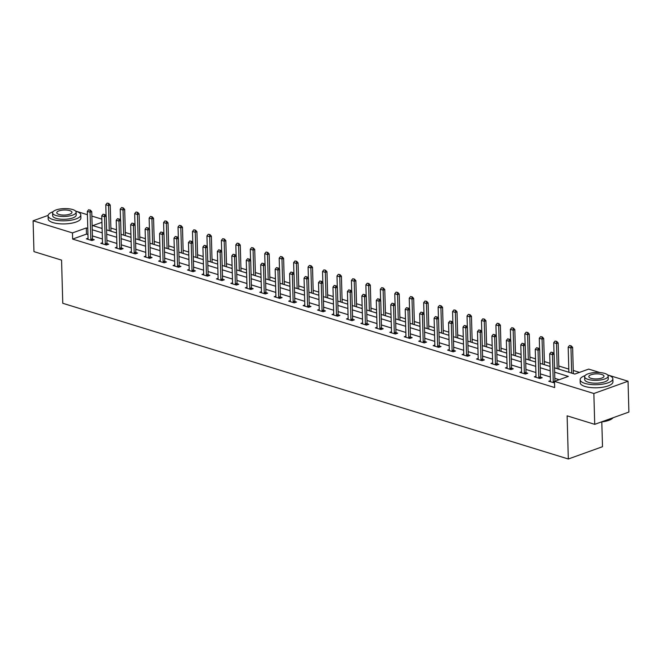 <?xml version="1.0" encoding="UTF-8"?>
<svg xmlns="http://www.w3.org/2000/svg" width="662" height="662" viewBox="0 0 662 662"><rect width="100%" height="100%" fill="white"/><g stroke="black" fill="none" stroke-linecap="round" stroke-linejoin="round"><path stroke-width="0.99" d="M601.808 421.884L602.503 446.709L568.327 458.998L62.766 303.279L61.566 260.116L33.961 251.618L33.1 220.785L48.136 215.382M66.912 208.629L67.913 208.695M75.576 211.062L87.409 214.703M91.877 216.077L101.857 219.155M579.515 372.392L573.267 370.463M568.79 369.09L558.811 366.012M549.973 363.289L544.363 361.56M535.517 358.837L529.914 357.116M521.068 354.385L515.466 352.664M506.62 349.933L501.018 348.212M492.172 345.49L486.562 343.76M477.724 341.038L472.114 339.308M463.268 336.586L457.665 334.856M448.819 332.134L443.217 330.404M434.371 327.682L428.769 325.961M419.923 323.23L414.313 321.509M405.475 318.786L399.865 317.057M391.019 314.334L385.416 312.605M376.57 309.882L370.968 308.153M362.122 305.43L356.52 303.701M347.674 300.978L342.064 299.257M333.226 296.526L327.616 294.805M318.77 292.074L313.167 290.353M304.321 287.631L298.719 285.901M289.873 283.179L284.271 281.449M275.425 278.727L269.815 276.997M260.977 274.275L255.367 272.545M246.521 269.823L240.918 268.102M232.072 265.371L226.47 263.65M217.624 260.927L212.022 259.198M203.176 256.475L197.566 254.746M188.728 252.023L183.117 250.294M174.272 247.571L168.669 245.842M159.823 243.12L154.221 241.398M145.375 238.668L139.773 236.946M130.927 234.224L125.325 232.494M116.479 229.772L110.868 228.042M554.533 367.832L574.815 374.08L588.675 369.098L599.954 372.574M607.625 374.932L628.039 381.221L593.864 393.509L554.499 381.386L568.352 376.405L554.648 372.185M593.864 393.509L594.724 424.342L628.9 412.054L628.039 381.221M87.963 234.547L86.49 234.1L72.638 239.081L554.665 387.551L554.499 381.386M559.191 379.698L554.822 378.35M550.354 376.968L540.374 373.898M535.906 372.524L525.926 369.446M521.449 368.072L511.478 364.994M507.001 363.62L497.021 360.55M492.553 359.168L482.573 356.098M478.105 354.716L468.125 351.646M463.657 350.264L453.677 347.194M449.2 345.821L439.229 342.742M434.752 341.369L424.772 338.29M420.304 336.917L410.324 333.847M405.856 332.465L395.876 329.395M391.408 328.013L381.428 324.943M376.951 323.561L366.98 320.491M362.503 319.117L352.532 316.039M348.055 314.665L338.075 311.587M333.607 310.213L323.627 307.135M319.158 305.761L309.179 302.691M304.702 301.309L294.731 298.239M290.254 296.857L280.283 293.787M275.806 292.405L265.826 289.335M261.358 287.962L251.378 284.883M246.909 283.51L236.93 280.431M232.453 279.058L222.482 275.988M218.005 274.606L208.034 271.536M203.557 270.154L193.577 267.084M189.109 265.702L179.129 262.632M174.66 261.258L164.681 258.18M160.204 256.806L150.233 253.728M145.756 252.354L135.784 249.276M131.308 247.902L121.328 244.832M116.86 243.451L106.88 240.38M102.411 238.999L92.432 235.929M88.063 238.237L86.374 238.841L91.935 240.554L94.244 239.727L92.581 239.214M102.511 242.689L100.823 243.293L106.383 245.006L108.692 244.17L107.029 243.657M116.959 247.133L115.271 247.745L120.832 249.458L123.14 248.622L121.477 248.109M131.415 251.585L129.727 252.197L135.28 253.902L137.588 253.074L135.925 252.561M145.863 256.037L144.175 256.641L149.728 258.354L152.045 257.526L150.382 257.013M160.312 260.489L158.623 261.093L164.184 262.806L166.493 261.978L164.83 261.465M174.76 264.941L173.072 265.545L178.632 267.258L180.941 266.43L179.278 265.917M189.208 269.393L187.52 269.997L193.081 271.71L195.389 270.874L193.726 270.369M203.664 273.836L201.976 274.449L207.529 276.162L209.837 275.326L208.174 274.813M218.112 278.288L216.424 278.901L221.977 280.605L224.294 279.778L222.622 279.265M232.561 282.74L230.873 283.344L236.433 285.057L238.742 284.23L237.079 283.717M247.009 287.192L245.321 287.796L250.881 289.509L253.19 288.682L251.527 288.169M261.457 291.644L259.769 292.248L265.33 293.961L267.638 293.134L265.975 292.621M275.905 296.096L274.225 296.7L279.778 298.413L282.086 297.577L280.423 297.072M290.361 300.54L288.673 301.152L294.226 302.865L296.535 302.029L294.871 301.516M304.81 304.992L303.122 305.604L308.682 307.309L310.991 306.481L309.328 305.968M319.258 309.444L317.57 310.048L323.13 311.761L325.439 310.933L323.776 310.42M333.706 313.896L332.018 314.5L337.579 316.213L339.887 315.385L338.224 314.872M348.154 318.348L346.474 318.952L352.027 320.665L354.336 319.837L352.672 319.324M362.611 322.799L360.922 323.404L366.475 325.116L368.784 324.289L367.12 323.776M377.059 327.251L375.371 327.856L380.931 329.568L383.24 328.733L381.577 328.22M391.507 331.695L389.819 332.307L395.38 334.02L397.688 333.185L396.025 332.672M405.955 336.147L404.267 336.759L409.828 338.464L412.136 337.637L410.473 337.123M420.403 340.599L418.723 341.203L424.276 342.916L426.585 342.089L424.921 341.575M434.86 345.051L433.171 345.655L438.724 347.368L441.033 346.54L439.369 346.027M449.308 349.503L447.62 350.107L453.18 351.82L455.489 350.992L453.826 350.479M463.756 353.955L462.068 354.559L467.629 356.272L469.937 355.436L468.274 354.931M478.204 358.399L476.516 359.011L482.077 360.724L484.385 359.888L482.722 359.375M492.652 362.85L490.972 363.463L496.525 365.167L498.834 364.34L497.17 363.827M507.109 367.302L505.42 367.907L510.973 369.619L513.282 368.792L511.618 368.279M521.557 371.754L519.869 372.358L525.429 374.071L527.738 373.244L526.075 372.731M536.005 376.206L534.317 376.81L539.878 378.523L542.186 377.696L540.523 377.183M550.453 380.658L548.765 381.262L554.541 382.901M594.724 424.342L567.119 415.835L568.327 458.998M72.638 239.081L72.464 232.916L33.1 220.785M87.789 228.382L86.325 227.935L72.464 232.916M550.18 370.803L540.2 367.733M535.732 366.359L525.752 363.281M521.284 361.907L511.304 358.829M506.827 357.455L496.856 354.377M492.379 353.003L482.399 349.933M477.931 348.551L467.951 345.481M463.483 344.099L453.503 341.029M449.035 339.647L439.055 336.577M434.578 335.204L424.607 332.125M420.13 330.752L410.15 327.673M405.682 326.3L395.702 323.23M391.234 321.848L381.254 318.778M376.786 317.396L366.806 314.326M362.329 312.944L352.358 309.874M347.881 308.5L337.91 305.422M333.433 304.048L323.453 300.97M318.985 299.596L309.005 296.518M304.537 295.144L294.557 292.074M290.08 290.692L280.109 287.622M275.632 286.241L265.661 283.171M261.184 281.789L251.204 278.719M246.736 277.345L236.756 274.267M232.288 272.893L222.308 269.815M217.831 268.441L207.86 265.371M203.383 263.989L193.412 260.919M188.935 259.537L178.955 256.467M174.487 255.085L164.507 252.015M160.038 250.641L150.059 247.563M145.582 246.19L135.611 243.111M131.134 241.738L121.163 238.668M116.686 237.286L106.706 234.216M102.238 232.834L92.258 229.764M101.94 222.316L92.788 225.61L102.114 228.481M106.59 229.863L116.562 232.933M121.038 234.307L131.018 237.385M135.487 238.759L145.466 241.837M149.935 243.211L159.914 246.281M164.383 247.662L174.363 250.733M178.839 252.114L188.811 255.184M193.287 256.566L203.267 259.636M207.736 261.01L217.715 264.088M222.184 265.462L232.163 268.54M236.632 269.914L246.612 272.992M251.088 274.366L261.06 277.436M265.536 278.818L275.516 281.888M279.985 283.27L289.964 286.34M294.433 287.722L304.412 290.792M308.881 292.165L318.861 295.244M323.337 296.617L333.309 299.696M337.786 301.069L347.765 304.139M352.234 305.521L362.213 308.591M366.682 309.973L376.661 313.043M381.13 314.425L391.11 317.495M395.586 318.869L405.558 321.947M410.035 323.321L420.006 326.399M424.483 327.773L434.462 330.851M438.931 332.225L448.91 335.295M453.379 336.677L463.359 339.747M467.835 341.129L477.807 344.199M482.284 345.581L492.255 348.651M496.732 350.024L506.711 353.103M511.18 354.476L521.159 357.554M525.628 358.928L535.608 361.998M540.084 363.38L550.056 366.45M86.49 234.1L86.325 227.935M90.04 210.168L88.658 209.746L90.04 210.168L90.09 212.237L91.753 211.641L92.514 238.767A1.307 0.869 -109.8 0 0 92.564 239.156L92.829 240.232M87.938 239.321L88.038 238.874A1.307 0.869 -109.8 0 0 88.071 238.51L87.31 211.385L90.09 212.237L90.851 239.371A1.307 0.869 -109.8 0 0 90.901 239.752L91.033 240.273M88.658 209.746L87.31 211.385M91.753 211.641L90.322 210.069M110.959 231.203L110.231 204.997L108.568 205.592L105.788 204.74L106.102 215.977M108.791 203.433L107.128 203.102L108.791 203.433L110.231 204.997M109.263 230.682L108.518 203.532M105.788 204.74L107.128 203.102M53.034 211.741A16.36 5.453 -1.6 0 0 48.094 215.829A16.36 5.453 -1.6 0 0 52.894 219.519A16.36 5.453 -1.6 0 0 70.784 220.239A16.36 5.453 -1.6 0 0 80.797 214.91A16.36 5.453 -1.6 0 0 75.989 211.219A16.36 5.453 -1.6 0 0 75.625 211.112M48.094 215.829L48.177 218.907A16.36 5.453 -1.6 0 0 52.985 222.606A16.36 5.453 -1.6 0 0 70.867 223.326A16.36 5.453 -1.6 0 0 80.88 217.997L80.797 214.91M76.138 212.204L76.213 215.042A11.775 3.931 178.4 0 1 69.005 218.874A11.775 3.931 178.4 0 1 56.129 218.361A11.775 3.931 178.4 0 1 52.67 215.696L52.588 212.858A11.775 3.931 -1.6 0 0 56.047 215.522A11.775 3.931 -1.6 0 0 68.922 216.044A11.775 3.931 -1.6 0 0 76.138 212.204A11.775 3.931 -1.6 0 0 72.679 209.54A11.775 3.931 -1.6 0 0 59.803 209.026A11.775 3.931 -1.6 0 0 52.588 212.858M59.009 214.455A7.588 2.532 -1.6 0 0 67.301 214.794A7.588 2.532 -1.6 0 0 71.951 212.32A7.588 2.532 -1.6 0 0 69.717 210.607A7.588 2.532 -1.6 0 0 61.425 210.268A7.588 2.532 -1.6 0 0 56.775 212.742A7.588 2.532 -1.6 0 0 59.009 214.455M585.084 375.619A16.36 5.453 -1.6 0 0 580.135 379.698A16.36 5.453 -1.6 0 0 584.943 383.397A16.36 5.453 -1.6 0 0 602.825 384.117A16.36 5.453 -1.6 0 0 612.838 378.788A16.36 5.453 -1.6 0 0 608.039 375.089A16.36 5.453 -1.6 0 0 607.675 374.982M580.135 379.698L580.226 382.785A16.36 5.453 -1.6 0 0 585.026 386.476A16.36 5.453 -1.6 0 0 602.917 387.204A16.36 5.453 -1.6 0 0 612.929 381.866L612.838 378.788M608.179 376.082L608.262 378.912A11.775 3.931 178.4 0 1 601.055 382.752A11.775 3.931 178.4 0 1 588.179 382.231A11.775 3.931 178.4 0 1 584.72 379.574L584.637 376.736A11.775 3.931 -1.6 0 0 588.096 379.4A11.775 3.931 -1.6 0 0 600.972 379.914A11.775 3.931 -1.6 0 0 608.179 376.082A11.775 3.931 -1.6 0 0 604.72 373.418A11.775 3.931 -1.6 0 0 591.845 372.896A11.775 3.931 -1.6 0 0 584.637 376.736M591.05 378.333A7.588 2.532 -1.6 0 0 599.35 378.672A7.588 2.532 -1.6 0 0 604.001 376.198A7.588 2.532 -1.6 0 0 601.766 374.485A7.588 2.532 -1.6 0 0 593.466 374.146A7.588 2.532 -1.6 0 0 588.824 376.62A7.588 2.532 -1.6 0 0 591.05 378.333M602.42 421.57A16.36 5.453 -1.6 0 0 612.88 417.987A16.36 5.453 -1.6 0 0 613.144 417.714M612.689 418.152A15.962 5.321 178.4 0 1 612.516 418.326A15.962 5.321 178.4 0 1 601.435 421.926M104.497 214.62L103.106 214.19L104.497 214.62L104.538 216.689L106.201 216.093L106.963 243.219A1.307 0.869 -109.8 0 0 107.012 243.608L107.285 244.683M102.387 243.773L102.486 243.326A1.307 0.869 -109.8 0 0 102.519 242.962L101.758 215.829L104.538 216.689L105.299 243.815A1.307 0.869 -109.8 0 0 105.349 244.204L105.481 244.725M103.106 214.19L101.758 215.829M106.201 216.093L104.77 214.521M118.945 219.072L117.555 218.642L118.945 219.072L118.986 221.141L120.65 220.545L121.411 247.671A1.307 0.869 -109.8 0 0 121.469 248.06L121.734 249.127M116.835 248.225L116.934 247.77A1.307 0.869 -109.8 0 0 116.967 247.414L116.214 220.28L118.986 221.141L119.748 248.267A1.307 0.869 -109.8 0 0 119.805 248.655L119.93 249.177M117.555 218.642L116.214 220.28M120.65 220.545L119.218 218.973M125.408 235.655L124.679 209.449L123.016 210.044L120.236 209.192L120.55 220.429M123.248 207.885L121.576 207.554L123.248 207.885L124.679 209.449M123.711 235.134L122.966 207.984M120.236 209.192L121.576 207.554M139.856 240.107L139.128 213.9L137.464 214.496L134.684 213.644L134.998 224.881M137.696 212.328L136.024 212.005L137.696 212.328L139.128 213.9M138.168 239.586L137.415 212.428M134.684 213.644L136.024 212.005M133.393 223.524L132.003 223.094L133.393 223.524L133.443 225.593L135.106 224.989L135.859 252.123A1.307 0.869 -109.8 0 0 135.917 252.512L136.182 253.579M131.283 252.677L131.382 252.222A1.307 0.869 -109.8 0 0 131.415 251.866L130.662 224.732L133.443 225.593L134.196 252.718A1.307 0.869 -109.8 0 0 134.254 253.107L134.378 253.629M132.003 223.094L130.662 224.732M135.106 224.989L133.674 223.425M147.841 227.976L146.451 227.546L147.841 227.976L147.891 230.037L149.554 229.441L150.307 256.575A1.307 0.869 -109.8 0 0 150.365 256.964L150.63 258.031M145.731 257.121L145.839 256.674A1.307 0.869 -109.8 0 0 145.872 256.318L145.11 229.184L147.891 230.037L148.644 257.17A1.307 0.869 -109.8 0 0 148.702 257.559L148.834 258.081M146.451 227.546L145.11 229.184M149.554 229.441L148.123 227.877M162.289 232.428L160.907 231.998L162.289 232.428L162.339 234.489L164.002 233.893L164.764 261.027A1.307 0.869 -109.8 0 0 164.813 261.407L165.078 262.483M160.179 261.573L160.287 261.126A1.307 0.869 -109.8 0 0 160.32 260.762L159.559 233.636L162.339 234.489L163.1 261.622A1.307 0.869 -109.8 0 0 163.15 262.011L163.282 262.533M160.907 231.998L159.559 233.636M164.002 233.893L162.571 232.329M154.312 244.559L153.576 218.352L151.912 218.948L149.132 218.096L149.446 229.333M152.144 216.78L150.481 216.457L152.144 216.78L153.576 218.352M152.616 244.038L151.871 216.879M149.132 218.096L150.481 216.457M168.76 249.011L168.024 222.804L166.361 223.4L163.588 222.54L163.903 233.777M166.592 221.232L164.929 220.901L166.592 221.232L168.024 222.804M167.064 248.49L166.319 221.331M163.588 222.54L164.929 220.901M183.209 253.463L182.48 227.248L180.817 227.852L178.037 226.992L178.351 238.229M181.04 225.684L179.377 225.353L181.04 225.684L182.48 227.248M181.512 252.934L180.767 225.783M178.037 226.992L179.377 225.353M197.657 257.907L196.928 231.7L195.265 232.304L192.485 231.443L192.799 242.681M195.497 230.136L193.825 229.805L195.497 230.136L196.928 231.7M195.96 257.386L195.216 230.235M192.485 231.443L193.825 229.805M212.105 262.359L211.377 236.152L209.713 236.748L206.933 235.895L207.247 247.133M209.945 234.588L208.273 234.257L209.945 234.588L211.377 236.152M210.417 261.838L209.664 234.687M206.933 235.895L208.273 234.257M226.561 266.811L225.825 240.604L224.161 241.2L221.381 240.347L221.696 251.585M224.393 239.032L222.73 238.709L224.393 239.032L225.825 240.604M224.865 266.29L224.12 239.139M221.381 240.347L222.73 238.709M241.009 271.263L240.273 245.056L238.61 245.652L235.838 244.799L236.144 256.037M238.841 243.484L237.178 243.161L238.841 243.484L240.273 245.056M239.313 270.741L238.568 243.583M235.838 244.799L237.178 243.161M255.458 275.715L254.721 249.508L253.066 250.104L250.286 249.243L250.6 260.48M253.289 247.936L251.626 247.605L253.289 247.936L254.721 249.508M253.761 275.193L253.016 248.035M250.286 249.243L251.626 247.605M269.906 280.167L269.177 253.96L267.514 254.556L264.734 253.695L265.048 264.932M267.746 252.388L266.074 252.057L267.746 252.388L269.177 253.96M268.209 279.645L267.465 252.487M264.734 253.695L266.074 252.057M284.354 284.61L283.626 258.403L281.962 259.007L279.182 258.147L279.496 269.384M282.194 256.839L280.522 256.508L282.194 256.839L283.626 258.403M282.666 284.089L281.913 256.939M279.182 258.147L280.522 256.508M298.81 289.062L298.074 262.855L296.411 263.451L293.63 262.599L293.945 273.836M296.642 261.291L294.979 260.96L296.642 261.291L298.074 262.855M297.114 288.541L296.369 261.391M293.63 262.599L294.979 260.96M313.258 293.514L312.522 267.307L310.859 267.903L308.087 267.051L308.393 278.288M311.09 265.743L309.427 265.412L311.09 265.743L312.522 267.307M311.562 292.993L310.817 265.843M308.087 267.051L309.427 265.412M327.707 297.966L326.97 271.759L325.315 272.355L322.535 271.503L322.849 282.74M325.538 270.187L323.875 269.864L325.538 270.187L326.97 271.759M326.01 297.445L325.265 270.286M322.535 271.503L323.875 269.864M342.155 302.418L341.427 276.211L339.763 276.807L336.983 275.955L337.297 287.192M339.995 274.639L338.323 274.316L339.995 274.639L341.427 276.211M340.458 301.897L339.714 274.738M336.983 275.955L338.323 274.316M356.603 306.87L355.875 280.663L354.211 281.259L351.431 280.398L351.745 291.636M354.443 279.091L352.772 278.76L354.443 279.091L355.875 280.663M354.915 306.349L354.162 279.19M351.431 280.398L352.772 278.76M371.059 311.314L370.323 285.107L368.66 285.711L365.879 284.85L366.194 296.088M368.891 283.543L367.228 283.212L368.891 283.543L370.323 285.107M369.363 310.792L368.61 283.642M365.879 284.85L367.228 283.212M385.507 315.766L384.771 289.559L383.108 290.155L380.336 289.302L380.642 300.54M383.339 287.995L381.676 287.664L383.339 287.995L384.771 289.559M383.811 315.244L383.066 288.094M380.336 289.302L381.676 287.664M399.956 320.218L399.219 294.011L397.564 294.607L394.784 293.754L395.098 304.992M397.788 292.447L396.124 292.116L397.788 292.447L399.219 294.011M398.259 319.696L397.514 292.546M394.784 293.754L396.124 292.116M414.404 324.67L413.676 298.463L412.012 299.058L409.232 298.206L409.546 309.444M412.244 296.89L410.572 296.568L412.244 296.89L413.676 298.463M412.707 324.148L411.963 296.998M409.232 298.206L410.572 296.568M176.746 236.872L175.356 236.45L176.746 236.872L176.787 238.941L178.45 238.345L179.212 265.47A1.307 0.869 -109.8 0 0 179.261 265.859L179.534 266.935M174.636 266.025L174.735 265.578A1.307 0.869 -109.8 0 0 174.768 265.214L174.007 238.088L176.787 238.941L177.548 266.074A1.307 0.869 -109.8 0 0 177.598 266.455L177.73 266.976M175.356 236.45L174.007 238.088M178.45 238.345L177.019 236.773M191.194 241.324L189.804 240.902L191.194 241.324L191.235 243.393L192.899 242.797L193.66 269.922A1.307 0.869 -109.8 0 0 193.709 270.311L193.983 271.387M189.084 270.477L189.183 270.03A1.307 0.869 -109.8 0 0 189.216 269.666L188.463 242.54L191.235 243.393L191.997 270.518A1.307 0.869 -109.8 0 0 192.054 270.907L192.179 271.428M189.804 240.902L188.463 242.54M192.899 242.797L191.467 241.225M205.642 245.776L204.252 245.345L205.642 245.776L205.692 247.845L207.355 247.249L208.108 274.374A1.307 0.869 -109.8 0 0 208.166 274.763L208.431 275.839M203.532 274.929L203.631 274.473A1.307 0.869 -109.8 0 0 203.664 274.118L202.911 246.984L205.692 247.845L206.445 274.97A1.307 0.869 -109.8 0 0 206.503 275.359L206.627 275.88M204.252 245.345L202.911 246.984M207.355 247.249L205.923 245.676M220.09 250.228L218.7 249.797L220.09 250.228L220.14 252.296L221.803 251.692L222.556 278.826A1.307 0.869 -109.8 0 0 222.614 279.215L222.879 280.283M217.98 279.381L218.088 278.925A1.307 0.869 -109.8 0 0 218.121 278.57L217.359 251.436L220.14 252.296L220.893 279.422A1.307 0.869 -109.8 0 0 220.951 279.811L221.083 280.332M218.7 249.797L217.359 251.436M221.803 251.692L220.372 250.128M234.538 254.68L233.156 254.249L234.538 254.68L234.588 256.748L236.251 256.144L237.013 283.278A1.307 0.869 -109.8 0 0 237.062 283.667L237.327 284.734M232.428 283.824L232.536 283.377A1.307 0.869 -109.8 0 0 232.569 283.022L231.808 255.888L234.588 256.748L235.349 283.874A1.307 0.869 -109.8 0 0 235.399 284.263L235.531 284.784M233.156 254.249L231.808 255.888M236.251 256.144L234.82 254.58M248.995 259.132L247.605 258.701L248.995 259.132L249.036 261.192L250.699 260.596L251.461 287.73A1.307 0.869 -109.8 0 0 251.51 288.111L251.775 289.186M246.885 288.276L246.984 287.829A1.307 0.869 -109.8 0 0 247.017 287.465L246.256 260.34L249.036 261.192L249.797 288.326A1.307 0.869 -109.8 0 0 249.847 288.715L249.979 289.236M247.605 258.701L246.256 260.34M250.699 260.596L249.268 259.032M263.443 263.584L262.053 263.153L263.443 263.584L263.484 265.644L265.148 265.048L265.909 292.174A1.307 0.869 -109.8 0 0 265.958 292.563L266.232 293.638M261.333 292.728L261.432 292.281A1.307 0.869 -109.8 0 0 261.465 291.917L260.712 264.792L263.484 265.644L264.246 292.778A1.307 0.869 -109.8 0 0 264.303 293.158L264.428 293.68M262.053 263.153L260.712 264.792M265.148 265.048L263.716 263.476M277.891 268.027L276.501 267.605L277.891 268.027L277.941 270.096L279.604 269.5L280.357 296.626A1.307 0.869 -109.8 0 0 280.415 297.015L280.68 298.09M275.781 297.18L275.88 296.733A1.307 0.869 -109.8 0 0 275.913 296.369L275.16 269.244L277.941 270.096L278.694 297.23A1.307 0.869 -109.8 0 0 278.752 297.61L278.876 298.132M276.501 267.605L275.16 269.244M279.604 269.5L278.164 267.928M292.339 272.479L290.949 272.049L292.339 272.479L292.389 274.548L294.052 273.952L294.805 301.078A1.307 0.869 -109.8 0 0 294.863 301.467L295.128 302.542M290.229 301.632L290.337 301.185A1.307 0.869 -109.8 0 0 290.37 300.821L289.608 273.687L292.389 274.548L293.142 301.673A1.307 0.869 -109.8 0 0 293.2 302.062L293.332 302.584M290.949 272.049L289.608 273.687M294.052 273.952L292.621 272.38M306.787 276.931L305.397 276.501L306.787 276.931L306.837 279L308.5 278.396L309.262 305.53A1.307 0.869 -109.8 0 0 309.311 305.918L309.576 306.986M304.677 306.084L304.785 305.629A1.307 0.869 -109.8 0 0 304.818 305.273L304.057 278.139L306.837 279L307.598 306.125A1.307 0.869 -109.8 0 0 307.648 306.514L307.78 307.036M305.397 276.501L304.057 278.139M308.5 278.396L307.069 276.832M321.244 281.383L319.854 280.953L321.244 281.383L321.285 283.452L322.948 282.848L323.71 309.982A1.307 0.869 -109.8 0 0 323.759 310.37L324.024 311.438M319.134 310.536L319.233 310.081A1.307 0.869 -109.8 0 0 319.266 309.725L318.505 282.591L321.285 283.452L322.046 310.577A1.307 0.869 -109.8 0 0 322.096 310.966L322.228 311.488M319.854 280.953L318.505 282.591M322.948 282.848L321.517 281.284M335.692 285.835L334.302 285.405L335.692 285.835L335.733 287.896L337.397 287.3L338.158 314.433A1.307 0.869 -109.8 0 0 338.208 314.814L338.481 315.89M333.582 314.98L333.681 314.533A1.307 0.869 -109.8 0 0 333.714 314.177L332.961 287.043L335.733 287.896L336.495 315.029A1.307 0.869 -109.8 0 0 336.553 315.418L336.677 315.94M334.302 285.405L332.961 287.043M337.397 287.3L335.965 285.736M350.14 290.287L348.75 289.857L350.14 290.287L350.19 292.347L351.853 291.752L352.606 318.885A1.307 0.869 -109.8 0 0 352.664 319.266L352.929 320.342M348.03 319.432L348.129 318.985A1.307 0.869 -109.8 0 0 348.162 318.621L347.409 291.495L350.19 292.347L350.943 319.481A1.307 0.869 -109.8 0 0 351.001 319.87L351.125 320.391M348.75 289.857L347.409 291.495M351.853 291.752L350.413 290.188M364.588 294.731L363.198 294.309L364.588 294.731L364.638 296.799L366.301 296.204L367.054 323.329A1.307 0.869 -109.8 0 0 367.112 323.718L367.377 324.794M362.478 323.883L362.586 323.437A1.307 0.869 -109.8 0 0 362.619 323.073L361.857 295.947L364.638 296.799L365.391 323.933A1.307 0.869 -109.8 0 0 365.449 324.314L365.581 324.835M363.198 294.309L361.857 295.947M366.301 296.204L364.87 294.631M379.036 299.183L377.646 298.761L379.036 299.183L379.086 301.251L380.749 300.656L381.511 327.781A1.307 0.869 -109.8 0 0 381.56 328.17L381.825 329.246M376.926 328.335L377.034 327.889A1.307 0.869 -109.8 0 0 377.067 327.524L376.306 300.399L379.086 301.251L379.847 328.377A1.307 0.869 -109.8 0 0 379.897 328.766L380.029 329.287M377.646 298.761L376.306 300.399M380.749 300.656L379.318 299.083M393.493 303.635L392.103 303.204L393.493 303.635L393.534 305.703L395.197 305.108L395.959 332.233A1.307 0.869 -109.8 0 0 396.008 332.622L396.273 333.689M391.383 332.787L391.482 332.332A1.307 0.869 -109.8 0 0 391.515 331.976L390.754 304.843L393.534 305.703L394.295 332.829A1.307 0.869 -109.8 0 0 394.345 333.218L394.478 333.739M392.103 303.204L390.754 304.843M395.197 305.108L393.766 303.535M407.941 308.087L406.551 307.656L407.941 308.087L407.982 310.155L409.646 309.551L410.407 336.685A1.307 0.869 -109.8 0 0 410.457 337.074L410.73 338.141M405.831 337.239L405.93 336.784A1.307 0.869 -109.8 0 0 405.963 336.428L405.21 309.295L407.982 310.155L408.744 337.281A1.307 0.869 -109.8 0 0 408.793 337.67L408.926 338.191M406.551 307.656L405.21 309.295M409.646 309.551L408.214 307.987M422.389 312.538L420.999 312.108L422.389 312.538L422.439 314.599L424.102 314.003L424.855 341.137A1.307 0.869 -109.8 0 0 424.913 341.526L425.178 342.593M420.279 341.683L420.378 341.236A1.307 0.869 -109.8 0 0 420.411 340.88L419.658 313.747L422.439 314.599L423.192 341.733A1.307 0.869 -109.8 0 0 423.25 342.122L423.374 342.643M420.999 312.108L419.658 313.747M424.102 314.003L422.662 312.439M436.837 316.99L435.447 316.56L436.837 316.99L436.887 319.051L438.55 318.455L439.303 345.589A1.307 0.869 -109.8 0 0 439.361 345.969L439.626 347.045M434.727 346.135L434.835 345.688A1.307 0.869 -109.8 0 0 434.868 345.324L434.107 318.199L436.887 319.051L437.64 346.185A1.307 0.869 -109.8 0 0 437.698 346.574L437.83 347.095M435.447 316.56L434.107 318.199M438.55 318.455L437.119 316.891M451.285 321.434L449.895 321.012L451.285 321.434L451.335 323.503L452.998 322.907L453.751 350.033A1.307 0.869 -109.8 0 0 453.809 350.421L454.074 351.497M449.175 350.587L449.283 350.14A1.307 0.869 -109.8 0 0 449.316 349.776L448.555 322.651L451.335 323.503L452.096 350.637A1.307 0.869 -109.8 0 0 452.146 351.017L452.278 351.539M449.895 321.012L448.555 322.651M452.998 322.907L451.567 321.335M428.852 329.122L428.124 302.915L426.46 303.51L423.68 302.658L423.994 313.896M426.692 301.342L425.021 301.02L426.692 301.342L428.124 302.915M427.164 328.6L426.411 301.442M423.68 302.658L425.021 301.02M443.3 333.574L442.572 307.367L440.909 307.962L438.128 307.102L438.443 318.339M441.14 305.794L439.477 305.463L441.14 305.794L442.572 307.367M441.612 333.052L440.859 305.894M438.128 307.102L439.477 305.463M457.756 338.025L457.02 311.81L455.357 312.414L452.576 311.554L452.891 322.791M455.588 310.246L453.925 309.915L455.588 310.246L457.02 311.81M456.06 337.504L455.315 310.346M452.576 311.554L453.925 309.915M472.205 342.469L471.468 316.262L469.805 316.866L467.033 316.006L467.347 327.243M470.037 314.698L468.373 314.367L470.037 314.698L471.468 316.262M470.508 341.948L469.763 314.798M467.033 316.006L468.373 314.367M465.742 325.886L464.352 325.464L465.742 325.886L465.783 327.955L467.446 327.359L468.208 354.484A1.307 0.869 -109.8 0 0 468.257 354.873L468.522 355.949M463.632 355.039L463.731 354.592A1.307 0.869 -109.8 0 0 463.764 354.228L463.003 327.102L465.783 327.955L466.544 355.089A1.307 0.869 -109.8 0 0 466.594 355.469L466.727 355.99M464.352 325.464L463.003 327.102M467.446 327.359L466.015 325.787M486.653 346.921L485.925 320.714L484.261 321.31L481.481 320.458L481.795 331.695M484.493 319.15L482.821 318.819L484.493 319.15L485.925 320.714M484.956 346.4L484.212 319.25M481.481 320.458L482.821 318.819M480.19 330.338L478.8 329.908L480.19 330.338L480.231 332.407L481.895 331.811L482.656 358.936A1.307 0.869 -109.8 0 0 482.706 359.325L482.979 360.401M478.08 359.491L478.179 359.036A1.307 0.869 -109.8 0 0 478.212 358.68L477.459 331.546L480.231 332.407L480.993 359.532A1.307 0.869 -109.8 0 0 481.042 359.921L481.175 360.442M478.8 329.908L477.459 331.546M481.895 331.811L480.463 330.239M501.101 351.373L500.373 325.166L498.709 325.762L495.929 324.91L496.243 336.147M498.941 323.602L497.27 323.271L498.941 323.602L500.373 325.166M499.413 350.852L498.66 323.701M495.929 324.91L497.27 323.271M494.638 334.79L493.248 334.36L494.638 334.79L494.688 336.859L496.343 336.255L497.104 363.388A1.307 0.869 -109.8 0 0 497.162 363.777L497.427 364.845M492.528 363.943L492.627 363.488A1.307 0.869 -109.8 0 0 492.66 363.132L491.907 335.998L494.688 336.859L495.441 363.984A1.307 0.869 -109.8 0 0 495.499 364.373L495.623 364.894M493.248 334.36L491.907 335.998M496.343 336.255L494.911 334.691M515.549 355.825L514.821 329.618L513.158 330.214L510.377 329.362L510.692 340.599M513.389 328.046L511.726 327.723L513.389 328.046L514.821 329.618M513.861 355.304L513.108 328.145M510.377 329.362L511.726 327.723M509.086 339.242L507.696 338.812L509.086 339.242L509.136 341.311L510.799 340.707L511.552 367.84A1.307 0.869 -109.8 0 0 511.61 368.229L511.875 369.297M506.976 368.386L507.084 367.94A1.307 0.869 -109.8 0 0 507.117 367.584L506.356 340.45L509.136 341.311L509.889 368.436A1.307 0.869 -109.8 0 0 509.947 368.825L510.079 369.346M507.696 338.812L506.356 340.45M510.799 340.707L509.368 339.143M530.005 360.277L529.269 334.07L527.606 334.666L524.825 333.813L525.14 345.043M527.837 332.498L526.174 332.175L527.837 332.498L529.269 334.07M528.309 359.756L527.564 332.597M524.825 333.813L526.174 332.175M523.534 343.694L522.144 343.264L523.534 343.694L523.584 345.754L525.247 345.159L526 372.292A1.307 0.869 -109.8 0 0 526.058 372.673L526.323 373.749M521.424 372.838L521.532 372.392A1.307 0.869 -109.8 0 0 521.565 372.027L520.804 344.902L523.584 345.754L524.345 372.888A1.307 0.869 -109.8 0 0 524.395 373.277L524.527 373.798M522.144 343.264L520.804 344.902M525.247 345.159L523.816 343.595M544.454 364.729L543.717 338.522L542.054 339.118L539.282 338.257L539.596 349.495M542.286 336.95L540.622 336.619L542.286 336.95L543.717 338.522M542.757 364.208L542.013 337.049M539.282 338.257L540.622 336.619M537.991 348.146L536.601 347.716L537.991 348.146L538.032 350.206L539.696 349.61L540.457 376.744A1.307 0.869 -109.8 0 0 540.506 377.125L540.771 378.201M535.881 377.29L535.98 376.844A1.307 0.869 -109.8 0 0 536.013 376.479L535.252 349.354L538.032 350.206L538.794 377.34A1.307 0.869 -109.8 0 0 538.843 377.729L538.976 378.242M536.601 347.716L535.252 349.354M539.696 349.61L538.264 348.047M558.902 369.173L558.174 342.966L556.51 343.57L553.73 342.709L554.044 353.947M556.734 341.402L555.07 341.071L556.734 341.402L558.174 342.966M557.205 368.651L556.461 341.501M553.73 342.709L555.07 341.071M553.242 381.792L554.905 381.188L554.144 354.062L552.48 354.658L553.242 381.792A1.307 0.869 -109.8 0 0 553.291 382.173L553.424 382.694M551.049 352.167L552.712 352.49L551.049 352.167L549.708 353.806L550.461 380.931A1.307 0.869 -109.8 0 1 550.428 381.295L550.329 381.742M552.439 352.589L552.48 354.658L549.708 353.806M554.144 354.062L552.712 352.49M573.35 373.625L572.622 347.418L570.958 348.013L568.178 347.161L568.881 372.251M571.19 345.854L569.519 345.523L571.19 345.854L572.622 347.418M571.662 373.103L570.909 345.953M568.178 347.161L569.519 345.523M90.901 239.752L92.564 239.156M90.851 239.371L92.514 238.767M105.349 244.204L107.012 243.608M105.299 243.815L106.963 243.219M119.805 248.655L121.469 248.06M119.748 248.267L121.411 247.671M134.254 253.107L135.917 252.512M134.196 252.718L135.859 252.123M148.702 257.559L150.365 256.964M148.644 257.17L150.307 256.575M163.15 262.011L164.813 261.407M163.1 261.622L164.764 261.027M177.598 266.455L179.261 265.859M177.548 266.074L179.212 265.47M192.054 270.907L193.709 270.311M191.997 270.518L193.66 269.922M206.503 275.359L208.166 274.763M206.445 274.97L208.108 274.374M220.951 279.811L222.614 279.215M220.893 279.422L222.556 278.826M235.399 284.263L237.062 283.667M235.349 283.874L237.013 283.278M249.847 288.715L251.51 288.111M249.797 288.326L251.461 287.73M264.303 293.158L265.958 292.563M264.246 292.778L265.909 292.174M278.752 297.61L280.415 297.015M278.694 297.23L280.357 296.626M293.2 302.062L294.863 301.467M293.142 301.673L294.805 301.078M307.648 306.514L309.311 305.918M307.598 306.125L309.262 305.53M322.096 310.966L323.759 310.37M322.046 310.577L323.71 309.982M336.553 315.418L338.208 314.814M336.495 315.029L338.158 314.433M351.001 319.87L352.664 319.266M350.943 319.481L352.606 318.885M365.449 324.314L367.112 323.718M365.391 323.933L367.054 323.329M379.897 328.766L381.56 328.17M379.847 328.377L381.511 327.781M394.345 333.218L396.008 332.622M394.295 332.829L395.959 332.233M408.793 337.67L410.457 337.074M408.744 337.281L410.407 336.685M423.25 342.122L424.913 341.526M423.192 341.733L424.855 341.137M437.698 346.574L439.361 345.969M437.64 346.185L439.303 345.589M452.146 351.017L453.809 350.421M452.096 350.637L453.751 350.033M466.594 355.469L468.257 354.873M466.544 355.089L468.208 354.484M481.042 359.921L482.706 359.325M480.993 359.532L482.656 358.936M495.499 364.373L497.162 363.777M495.441 363.984L497.104 363.388M509.947 368.825L511.61 368.229M509.889 368.436L511.552 367.84M524.395 373.277L526.058 372.673M524.345 372.888L526 372.292M538.843 377.729L540.506 377.125M538.794 377.34L540.457 376.744M553.291 382.173L554.508 381.742"/></g></svg>

